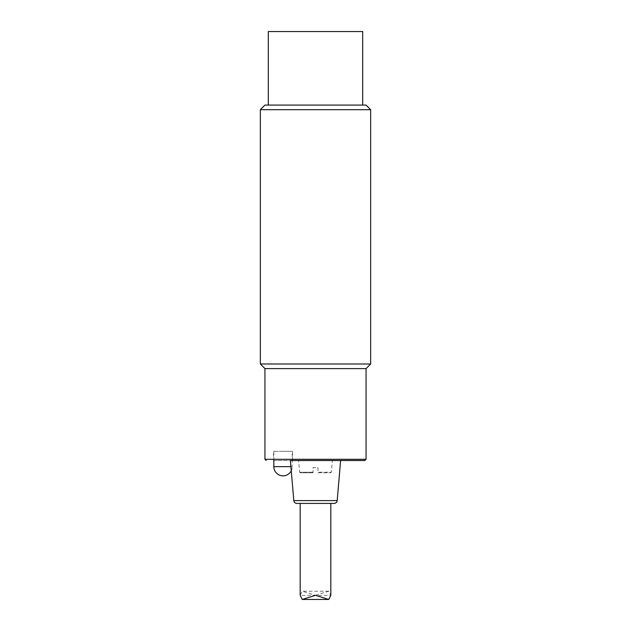 <?xml version="1.0" encoding="UTF-8"?>
<svg xmlns="http://www.w3.org/2000/svg" width="631" height="631" viewBox="0 0 631 631"><rect width="100%" height="100%" fill="white"/><g stroke="black" fill="none" stroke-linecap="round" stroke-linejoin="round"><path stroke-width="0.47" stroke-dasharray="3.15 2.37" d="M366.059 368.599L264.941 368.599M260.351 364L370.649 364M264.941 105.085L366.059 105.085M315.5 105.085L362.683 105.085L315.5 105.085M370.649 109.684L260.351 109.684M362.683 31.55L268.317 31.55M334.138 503.42L296.862 503.42M315.5 503.42L300.182 503.42L315.5 503.42M273.523 460.52L340.622 460.52L273.523 460.52L273.523 451.331L292.516 451.331L273.523 451.331M332.356 460.52L298.644 460.52L332.356 460.52L331.33 472.217L317.953 472.217L317.953 467.571L313.047 467.571L313.047 472.217L313.047 467.571L317.953 467.571L317.953 472.777L330.715 472.777L317.953 472.777L317.953 472.217L331.33 472.217L330.715 472.777M283.019 451.331L292.216 451.331L283.019 451.331M291.254 470.742A9.189 9.189 0 0 0 292.216 466.648L273.83 466.648M315.5 595.341L328.767 591.231L330.818 595.341L300.182 595.341L302.233 591.231L315.5 595.341M313.047 472.777L313.047 472.217L313.047 472.777L300.285 472.777L313.047 472.777M264.941 459.297L366.059 459.297M293.809 500.612L337.191 500.612M290.899 466.648L292.216 466.648L292.216 451.331M313.047 472.217L299.67 472.217L313.047 472.217M292.516 460.52L292.516 451.331M273.83 460.52L273.83 451.331M328.767 591.231L302.233 591.231M300.285 472.777L299.67 472.217L298.644 460.52"/><path stroke-width="0.95" d="M366.059 368.599L366.059 459.297L264.941 459.297L264.941 368.599L366.059 368.599L370.649 364L260.351 364L260.351 109.684L370.649 109.684L370.649 364M370.649 109.684L366.059 105.085L264.941 105.085L260.351 109.684M268.317 105.085L268.317 31.55L362.683 31.55L362.683 105.085M293.809 500.612C294.109 502.339 295.127 503.27 296.862 503.42L334.138 503.42C335.873 503.27 336.891 502.339 337.191 500.612L293.809 500.612L290.378 460.52L364.828 460.52L290.378 460.52M290.899 466.648L273.83 466.648A9.189 9.189 0 0 0 291.254 470.742M330.818 503.42L330.818 595.341L328.767 599.45L315.5 595.341L302.233 599.45L300.182 595.341L300.182 503.42M264.941 368.599L260.351 364M337.191 500.612L340.622 460.52M264.941 459.297L266.172 460.52M366.059 459.297L364.828 460.52M273.83 466.648L273.83 460.52M328.767 599.45L302.233 599.45"/></g></svg>
